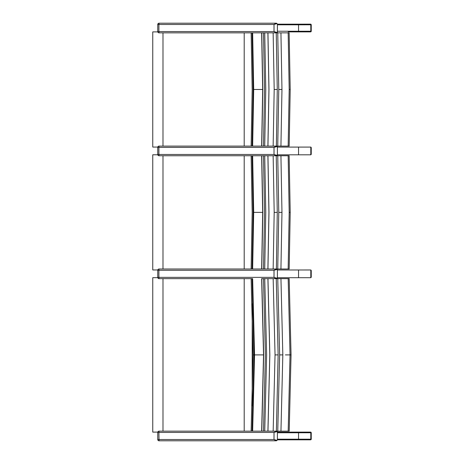 <?xml version="1.0" encoding="UTF-8"?>
<svg xmlns="http://www.w3.org/2000/svg" width="464" height="464" viewBox="0 0 464 464"><rect width="100%" height="100%" fill="white"/><g stroke="black" fill="none" stroke-linecap="round" stroke-linejoin="round"><path stroke-width="0.7" d="M277.42 24.163L310.138 24.163L310.805 24.807L310.805 31.245L310.138 31.888L288.185 31.888M277.42 31.245L298.549 31.245A0.644 0.626 90 0 1 297.923 31.888L303.74 31.888M303.607 24.163L291.456 24.163M288.904 32.851L276.237 32.851L277.391 32.236L276.788 32.335A0.516 0.406 90 0 1 276.382 32.851L276.793 32.364M277.402 23.977L276.08 23.2L273.998 24.488L273.998 31.564L276.161 32.851M276.788 32.335L276.463 32.335A0.516 0.383 90 0 1 276.08 32.851L274.404 32.851M276.463 32.335L274.033 31.564L158.903 31.564L158.903 24.488L274.033 24.488L276.463 23.716A0.516 0.383 -90 0 0 276.08 23.2L159.036 23.2L158.903 24.488L157.748 24.488A1.288 1.288 0 0 1 159.036 23.2M276.463 23.716L276.788 23.716A0.516 0.406 -90 0 0 276.382 23.2L276.793 23.687M276.788 23.716L277.391 24.082L277.391 31.97M168.583 23.2L276.382 23.2M157.748 24.488L157.748 31.564L158.903 31.564L159.036 32.851L261.719 32.851M267.896 32.851L268.934 89.477L267.896 146.102L263.477 146.102L264.521 89.477L263.477 32.851L273.151 32.851L252.648 32.851L253.698 89.477L262.682 89.477L261.638 146.102L289.147 146.102L288.161 146.102L289.188 89.477L288.161 32.851M304.198 24.151L310.596 24.151A0.644 0.626 90 0 1 311.222 24.795L311.222 31.233A0.644 0.626 90 0 1 310.596 31.877L310.271 31.877L310.596 31.877A0.644 0.644 0 0 0 311.24 31.233L298.549 31.245L298.549 24.807L277.42 24.807M297.923 24.163A0.644 0.626 -90 0 1 298.549 24.807L311.222 24.795A0.644 0.644 0 0 0 310.596 24.151L310.138 24.151L310.776 24.627M310.138 24.151L303.74 24.151M277.42 439.837L310.138 439.837L310.805 439.193L310.805 432.755L310.138 432.112L277.42 432.112L303.607 432.112M288.185 432.112L277.42 432.112M310.805 439.193L298.549 439.193A0.644 0.626 90 0 1 297.923 439.837L291.456 439.837M310.805 147.72L311.222 147.72A0.644 0.644 0 0 0 310.805 147.111A0.644 0.626 90 0 1 311.222 147.72L311.222 154.152A0.644 0.626 90 0 1 310.805 154.761A0.644 0.644 0 0 0 311.24 154.152L310.805 154.152M310.596 147.076A0.644 0.626 90 0 1 310.723 147.088A0.644 0.644 0 0 0 310.596 147.076L310.265 147.088M304.198 147.076L303.607 147.088M277.42 147.088L310.805 147.088L310.805 154.814L277.42 154.814M287.593 146.102L285.058 146.102M251.256 146.102L252.056 146.102L253.106 89.477L252.045 32.851M276.237 32.851L273.151 32.851L274.189 89.477L277.275 89.477L276.237 32.851M289.147 32.851L290.203 89.477L289.176 146.102M280.935 146.102L281.967 89.477L280.935 32.851M277.745 146.102L278.777 89.477L277.745 32.851M267.948 146.102L268.987 89.477L267.948 32.851M253.698 89.477L252.648 146.102L261.638 146.102M276.788 155.237A0.516 0.406 90 0 1 276.382 155.753L277.391 154.872L276.463 155.237L274.033 154.466L274.033 147.384L276.788 146.612A0.516 0.406 -90 0 0 276.382 146.102L277.275 89.477M276.463 146.612A0.516 0.383 -90 0 0 276.08 146.102L273.151 146.102L274.189 89.477M261.638 32.851L262.682 89.477M168.583 146.102L261.673 146.102L262.717 89.477L261.673 32.851M264.724 146.102L265.768 89.477L264.724 32.851M157.789 147.065L152.76 147.065L152.76 31.888L157.789 31.888M162.992 32.851L162.992 146.102M288.904 155.753L276.237 155.753L276.793 155.266M277.402 146.879L276.793 146.583M276.463 155.237A0.516 0.383 90 0 1 276.08 155.753L276.161 155.753M274.033 154.466L276.08 155.753L274.404 155.753M276.08 146.102L273.998 147.384L273.998 154.466L158.903 154.466L158.903 147.384L274.033 147.384M276.788 146.612L277.391 146.978L277.391 154.872M261.673 146.102L159.036 146.102L158.903 147.384L157.748 147.384A1.288 1.288 0 0 1 159.036 146.102M263.477 146.102L267.896 146.102M273.151 146.102L276.382 146.102M157.748 147.384L157.748 154.466L158.903 154.466L159.036 155.753L261.719 155.753M252.056 155.753L253.106 212.373L252.056 268.998L263.477 268.998L264.521 212.373L263.477 155.753L273.151 155.753L252.045 155.753M168.583 155.753L163.844 155.753M287.593 268.998L285.058 268.998M289.147 268.998L288.161 268.998L289.147 268.998M276.237 155.753L273.151 155.753L274.189 212.373L277.275 212.373L276.237 155.753M289.147 155.753L290.203 212.373L289.176 268.998M267.896 155.753L268.934 212.373L267.896 268.998L288.161 268.998L289.188 212.373L288.161 155.753M280.935 268.998L281.967 212.373L280.935 155.753M277.745 268.998L278.777 212.373L277.745 155.753M267.948 268.998L268.987 212.373L267.948 155.753M276.788 278.133A0.516 0.406 90 0 1 276.382 278.649L277.391 277.768L276.463 278.133L274.033 277.362L274.033 270.286L276.788 269.514A0.516 0.406 -90 0 0 276.382 268.998L277.275 212.373M276.463 269.514A0.516 0.383 -90 0 0 276.08 268.998L273.151 268.998L274.189 212.373M252.648 268.998L253.698 212.373L252.648 155.753M261.638 155.753L262.682 212.373L261.638 268.998M168.583 268.998L261.673 268.998L262.717 212.373L261.673 155.753M264.724 268.998L265.768 212.373L264.724 155.753M157.789 269.961L152.76 269.961L152.76 154.785L157.789 154.785M162.992 155.753L162.992 268.998M276.364 278.649L276.793 278.162M277.402 269.775L276.793 269.485M276.463 278.133A0.516 0.383 90 0 1 276.08 278.649L276.184 278.649M274.033 277.362L276.08 278.649L274.427 278.649M276.08 268.998L273.998 270.286L273.998 277.362L158.903 277.362L158.903 270.286L274.033 270.286M276.788 269.514L277.391 269.88L277.391 277.768M261.673 268.998L159.036 268.998L158.903 270.286L157.748 270.286A1.288 1.288 0 0 1 159.036 268.998M263.477 268.998L267.896 268.998M273.151 268.998L276.382 268.998M157.748 270.286L157.748 277.362L158.903 277.362L159.036 278.649L252.045 278.649M267.908 278.649L269.793 354.902L267.908 431.149L263.482 431.149L265.373 354.902L263.482 278.649L267.96 278.649L261.679 278.649L263.575 354.902L261.679 431.149L289.171 431.149L288.179 431.149L290.041 354.902L288.179 278.649L289.055 278.649M168.583 278.649L163.844 278.649M310.805 270.622L311.222 270.622A0.644 0.644 0 0 0 310.805 270.007A0.644 0.626 90 0 1 311.222 270.622L311.222 277.054A0.644 0.626 90 0 1 310.805 277.663A0.644 0.644 0 0 0 311.24 277.054L310.805 277.054M304.198 269.978L310.596 269.978A0.644 0.626 90 0 1 310.723 269.99A0.644 0.644 0 0 0 310.596 269.978L310.265 269.99M303.607 269.99L310.138 269.978M157.789 432.112L152.76 432.112L152.76 277.687L157.789 277.687M162.992 278.649L162.992 431.149M287.616 431.149L285.076 431.149M285.076 278.649L287.616 278.649M289.171 278.649L267.96 278.649L269.845 354.902L267.96 431.149M289.182 278.649L291.056 354.902L285.389 354.902M280.952 431.149L282.825 354.902L280.952 278.649M277.756 431.149L279.635 354.902L277.756 278.649M276.788 440.284A0.516 0.406 90 0 1 276.382 440.8L277.391 439.918L276.463 440.284L274.033 439.512L274.033 432.436L276.788 431.665A0.516 0.406 -90 0 0 276.382 431.149L278.127 354.902L276.254 278.649M273.163 431.149L275.042 354.902L273.163 278.649M264.735 431.149L266.626 354.902L264.735 278.649M252.056 278.649L253.965 354.902L252.056 431.149L261.679 431.149M252.648 431.149L254.556 354.902L252.648 278.649M261.644 278.649L263.54 354.902L261.644 431.149M277.42 269.99L310.805 269.99L310.805 277.71L277.42 277.71M304.198 432.1L310.596 432.1A0.644 0.626 90 0 1 311.222 432.744L311.222 439.176A0.644 0.626 90 0 1 310.596 439.82L310.271 439.82L310.596 439.82A0.644 0.644 0 0 0 311.24 439.176L310.805 439.176M310.805 432.744L311.222 432.744A0.644 0.644 0 0 0 310.596 432.1L310.138 432.1L310.776 432.576M310.138 432.1L303.74 432.1M276.463 440.284A0.516 0.383 90 0 1 276.08 440.8L276.793 440.313M276.793 431.636L277.391 432.013M276.788 431.665L277.391 432.03L277.402 440.023M274.033 439.512L276.08 440.8L159.036 440.8L158.903 432.436L273.998 432.436L273.998 439.512L157.748 439.512L157.748 432.436L158.903 432.436L159.036 431.149A1.288 1.288 0 0 0 157.748 432.436M276.463 431.665A0.516 0.383 -90 0 0 276.08 431.149L274.033 432.436M261.777 278.649L263.668 354.902L261.777 431.149L159.036 431.149M274.033 31.564L274.033 24.488M277.42 432.755L298.549 432.755A0.644 0.626 -90 0 0 297.923 432.112M277.42 439.193L298.549 439.193L298.549 432.755L310.805 432.755M298.549 154.814L298.549 147.088M289.188 89.477L290.174 89.477M278.777 89.477L281.967 89.477M261.766 146.102L262.815 89.477L261.766 32.851M244.197 32.851L244.197 146.102M289.188 212.373L290.174 212.373M278.777 212.373L281.967 212.373M253.698 212.373L262.682 212.373M261.766 268.998L262.815 212.373L261.766 155.753M244.197 155.753L244.197 268.998M252.196 405.78L252.196 304.019M244.197 278.649L244.197 431.149M279.635 354.902L282.825 354.902M275.042 354.902L278.127 354.902M251.134 278.649L253.042 354.896L251.134 431.149M253.158 354.902L253.965 354.902M254.556 354.902L263.54 354.902M298.549 277.71L298.549 269.99M277.408 32.184L277.408 23.867M157.748 31.564A1.288 1.288 0 0 0 159.036 32.851M311.24 24.795L311.24 31.233M311.24 147.72L311.24 154.152M251.134 146.102L252.184 89.477L251.134 32.851M152.76 31.888L152.76 147.065M277.408 155.086L277.408 146.763M157.748 154.466A1.288 1.288 0 0 0 159.036 155.753M251.134 268.998L252.184 212.373L251.134 155.753M152.76 154.785L152.76 269.961M277.408 277.982L277.408 269.665M157.748 277.362A1.288 1.288 0 0 0 159.036 278.649M311.24 270.622L311.24 277.054M152.76 277.687L152.76 432.112M289.2 431.149L291.056 354.902M311.24 432.744L311.24 439.176M277.408 440.133L277.408 431.816M157.748 439.512A1.288 1.288 0 0 0 159.036 440.8"/></g></svg>
